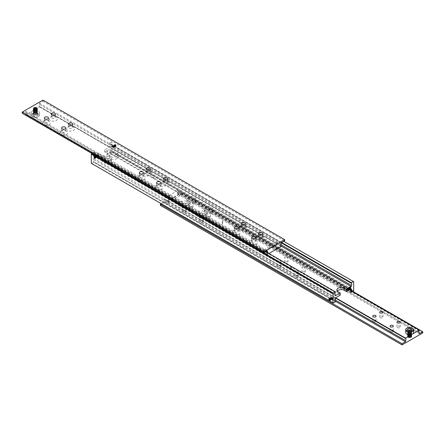 <?xml version="1.0" encoding="UTF-8"?>
<svg xmlns="http://www.w3.org/2000/svg" width="445" height="445" viewBox="0 0 445 445"><rect width="100%" height="100%" fill="white"/><g stroke="black" fill="none" stroke-linecap="round" stroke-linejoin="round"><path stroke-width="0.33" stroke-dasharray="2.23 1.67" d="M348.279 289.639A1.007 0.584 -120 0 0 348.78 289.689A1.007 0.584 -120 0 0 348.886 289.6L348.062 289.767L347.667 288.894A1.007 0.584 -120 0 0 348.279 289.639M348.886 288.738L348.886 288.744A1.007 0.584 -120 0 0 348.279 287.993A1.007 0.584 -120 0 0 347.773 287.943A1.007 0.584 -120 0 0 347.667 288.037L347.729 287.976A1.007 0.584 60 0 1 348.196 288.043A1.007 0.584 60 0 1 348.657 288.51L348.886 289.6A1.007 0.584 60 0 0 348.991 289.228A1.007 0.584 60 0 0 348.886 288.738M332.142 298.923L332.109 298.428A1.007 0.584 -120 0 1 332.209 298.918A1.007 0.584 -120 0 1 332.109 299.285L332.142 298.923A1.007 0.584 -120 0 0 331.43 297.722L331.953 299.374L331.492 299.324A1.007 0.584 60 0 1 330.891 298.584L332.109 299.285A1.007 0.584 60 0 1 332.003 299.379A1.007 0.584 60 0 1 331.497 299.329L330.974 297.677L331.436 297.727A1.007 0.584 -120 0 0 330.924 297.672A1.007 0.584 -120 0 0 330.718 298.1L330.891 298.584A1.007 0.584 -120 0 1 330.785 298.094A1.007 0.584 -120 0 1 330.891 297.727L330.891 297.727A1.007 0.584 60 0 1 330.991 297.633A1.007 0.584 60 0 1 331.497 297.683A1.007 0.584 60 0 1 332.109 298.428L332.048 298.1A1.007 0.584 -120 0 0 331.581 297.633A1.007 0.584 -120 0 0 331.119 297.566L330.718 298.1M112.846 145.637A1.085 0.629 -120 0 0 112.702 146.071A1.085 0.629 -120 0 0 112.846 146.661L112.891 146.572A1.007 0.584 -120 0 0 113.503 147.317A1.007 0.584 -120 0 0 114.009 147.367A1.007 0.584 -120 0 0 114.109 147.273L114.098 147.384A1.085 0.629 -120 0 0 114.237 146.956A1.085 0.629 -120 0 0 114.098 146.361L114.109 146.416A1.007 0.584 -120 0 0 113.503 145.671A1.007 0.584 -120 0 0 112.997 145.621A1.007 0.584 -120 0 0 112.891 145.715L114.098 146.361M97.377 156.011A1.085 0.629 60 0 1 97.522 156.607A1.085 0.629 60 0 1 97.377 157.035L97.333 156.963A1.007 0.584 60 0 1 97.227 157.057A1.007 0.584 60 0 1 96.721 157.007A1.007 0.584 60 0 1 96.114 156.256L96.126 156.317A1.085 0.629 60 0 1 95.987 155.722A1.085 0.629 60 0 1 96.126 155.288L96.114 155.4A1.007 0.584 60 0 1 96.22 155.311A1.007 0.584 60 0 1 96.721 155.361A1.007 0.584 60 0 1 97.333 156.106L96.938 155.233L96.126 155.288M95.942 155.845L96.114 156.256A1.007 0.584 -120 0 1 96.009 155.772A1.007 0.584 -120 0 1 96.114 155.4L95.942 155.845A1.007 0.584 -120 0 0 96.654 157.046A1.007 0.584 -120 0 0 97.16 157.096A1.007 0.584 -120 0 0 97.366 156.668L97.333 156.106A1.007 0.584 -120 0 1 97.438 156.595A1.007 0.584 -120 0 1 97.333 156.963L97.366 156.668M335.402 292.426L93.717 152.891A1.463 0.846 120 0 0 93.2 154.226A1.463 0.846 120 0 0 93.506 154.899A1.463 0.846 120 0 0 93.717 154.966L335.018 294.279M114.282 146.9L114.109 147.273A1.007 0.584 60 0 0 114.215 146.906A1.007 0.584 60 0 0 114.109 146.416L114.282 146.9A1.007 0.584 60 0 1 114.076 147.328A1.007 0.584 60 0 1 113.57 147.278A1.007 0.584 60 0 1 112.858 146.077L112.891 145.715A1.007 0.584 60 0 0 112.791 146.082A1.007 0.584 60 0 0 112.891 146.572L112.858 146.077M280.817 244.644L109.598 145.793A1.463 0.846 120 0 0 110.121 144.464A1.463 0.846 120 0 0 109.815 143.791A1.463 0.846 120 0 0 109.598 143.724L281.229 242.814M222.328 221.521L222.745 221.421L222.328 221.521M222.672 223.479L222.255 223.579L222.672 223.479M347.634 288.332L347.667 288.037A1.007 0.584 60 0 0 347.562 288.405A1.007 0.584 60 0 0 347.667 288.894L347.634 288.332A1.007 0.584 60 0 1 347.84 287.904A1.007 0.584 60 0 1 348.346 287.954A1.007 0.584 60 0 1 349.058 289.155M351.756 291.147A1.463 0.846 -60 0 1 351.283 292.109L109.598 152.574A1.463 0.846 120 0 0 110.121 151.239A1.463 0.846 120 0 0 109.815 150.566A1.463 0.846 120 0 0 109.598 150.499L350.176 289.395M335.402 299.207L93.717 159.672A1.463 0.846 120 0 0 93.2 161.007A1.463 0.846 120 0 0 93.506 161.674A1.463 0.846 120 0 0 93.717 161.741L335.018 301.059M337.288 291.069A4.394 2.536 0 0 0 336.876 292.148A4.394 2.536 0 0 0 338.161 293.939L340.236 295.135M104.764 152.018L104.764 149.865L106.839 151.061A4.394 2.536 180 0 1 108.124 152.852A4.394 2.536 180 0 1 106.839 154.649A4.394 2.536 180 0 1 100.626 154.649L98.551 153.453L98.551 155.605L100.626 156.801A4.394 2.536 0 0 0 106.839 156.801A4.394 2.536 0 0 0 108.124 155.005A4.394 2.536 0 0 0 106.839 153.214L104.764 152.018L109.598 149.225L109.598 150.499M349.058 289.222A1.007 0.584 60 0 1 348.852 289.651A1.007 0.584 60 0 1 348.346 289.6A1.007 0.584 60 0 1 347.634 288.399M348.657 289.762A1.007 0.584 60 0 1 348.196 289.689L348.174 289.678A0.979 0.567 -120 0 0 348.663 289.728A0.979 0.567 -120 0 0 348.813 288.944A0.979 0.567 -120 0 0 348.174 288.076A0.979 0.567 -120 0 0 347.684 288.026A0.979 0.567 -120 0 0 347.478 288.477A0.979 0.567 -120 0 0 348.174 289.678L348.196 289.689A1.007 0.584 60 0 1 347.729 289.228M347.729 287.976L348.657 288.51M350.059 286.969A1.007 0.584 -120 0 0 349.803 286.875A1.007 0.584 -120 0 0 349.553 286.919A1.007 0.584 -120 0 0 349.397 287.726A1.007 0.584 -120 0 0 350.059 288.616A1.007 0.584 -120 0 0 350.56 288.666A1.007 0.584 -120 0 0 350.721 288.471A1.007 0.584 -120 0 0 350.059 286.969M350.248 286.858A1.007 0.584 -120 0 0 349.742 286.808A1.007 0.584 -120 0 0 349.586 287.615A1.007 0.584 -120 0 0 350.248 288.505A1.007 0.584 -120 0 0 350.749 288.555A1.007 0.584 -120 0 0 350.905 287.748A1.007 0.584 -120 0 0 350.248 286.858M349.987 288.616L349.125 288.121L349.125 287.542L349.553 287.503L349.987 288.616L350.677 288.215L349.553 288.655M347.829 289.879A0.979 0.567 60 0 1 347.189 289.016A0.979 0.567 60 0 1 347.339 288.226A0.979 0.567 60 0 1 347.829 288.277A0.979 0.567 60 0 1 348.468 289.139A0.979 0.567 60 0 1 348.318 289.929A0.979 0.567 60 0 1 347.829 289.879M350.248 286.986A0.857 0.495 -120 0 0 350.031 286.908A0.857 0.495 -120 0 0 349.653 287.464A0.857 0.495 -120 0 0 350.248 288.382A0.857 0.495 -120 0 0 350.81 288.254A0.857 0.495 -120 0 0 350.248 286.986M347.623 287.965A1.085 0.629 -120 0 0 347.478 288.393A1.085 0.629 -120 0 0 347.623 288.989M348.874 289.712A1.085 0.629 -120 0 0 349.014 289.278A1.085 0.629 -120 0 0 348.874 288.683M330.718 298.167A1.007 0.584 -120 0 0 331.43 299.368A1.007 0.584 -120 0 0 331.931 299.418A1.007 0.584 -120 0 0 332.142 298.99M331.119 298.818A1.007 0.584 -120 0 0 331.581 299.279A1.007 0.584 -120 0 0 332.048 299.351M332.048 298.1L331.714 297.56L331.119 297.566M329.851 300.42A1.007 0.584 60 0 1 329.717 300.358A1.007 0.584 60 0 1 329.016 298.979M329.128 298.728A1.007 0.584 60 0 1 329.217 298.662A1.007 0.584 60 0 1 329.717 298.712A1.007 0.584 60 0 1 330.379 299.596A1.007 0.584 60 0 1 330.223 300.408A1.007 0.584 60 0 1 330.118 300.447M329.79 299.279L330.652 299.78L330.223 298.667L329.79 298.706L329.728 299.313M331.603 297.644L331.603 297.644A0.979 0.567 60 0 1 332.298 298.845A0.979 0.567 60 0 1 332.092 299.296A0.979 0.567 60 0 1 331.603 299.246A0.979 0.567 60 0 1 330.963 298.384A0.979 0.567 60 0 1 331.113 297.594A0.979 0.567 60 0 1 331.603 297.644L331.603 297.644M331.948 299.046A0.979 0.567 -120 0 0 332.437 299.096A0.979 0.567 -120 0 0 332.587 298.311A0.979 0.567 -120 0 0 331.948 297.444A0.979 0.567 -120 0 0 331.458 297.399A0.979 0.567 -120 0 0 331.308 298.183A0.979 0.567 -120 0 0 331.948 299.046M332.154 298.339A1.085 0.629 60 0 1 332.298 298.929A1.085 0.629 60 0 1 332.154 299.363M330.902 298.639A1.085 0.629 60 0 1 330.763 298.044A1.085 0.629 60 0 1 330.902 297.616M112.858 146.01A1.007 0.584 60 0 1 113.069 145.582A1.007 0.584 60 0 1 113.57 145.632A1.007 0.584 60 0 1 114.282 146.833M112.952 145.648A1.007 0.584 60 0 1 113.419 145.721A1.007 0.584 60 0 1 113.881 146.183M114.098 147.384L113.286 147.44L112.846 146.661M113.881 147.434A1.007 0.584 60 0 1 113.419 147.367L113.397 147.356A0.979 0.567 -120 0 0 113.887 147.406A0.979 0.567 -120 0 0 114.037 146.616A0.979 0.567 -120 0 0 113.397 145.754A0.979 0.567 -120 0 0 112.908 145.704A0.979 0.567 -120 0 0 112.702 146.155A0.979 0.567 -120 0 0 113.397 147.356L113.419 147.367A1.007 0.584 60 0 1 112.952 146.9M115.472 144.536A1.007 0.584 -120 0 0 114.966 144.486A1.007 0.584 -120 0 0 114.81 145.292A1.007 0.584 -120 0 0 115.472 146.183A1.007 0.584 -120 0 0 115.973 146.233A1.007 0.584 -120 0 0 116.128 145.426A1.007 0.584 -120 0 0 115.472 144.536M115.283 144.642A1.007 0.584 -120 0 0 115.027 144.553A1.007 0.584 -120 0 0 114.777 144.592A1.007 0.584 -120 0 0 114.621 145.404A1.007 0.584 -120 0 0 115.283 146.288A1.007 0.584 -120 0 0 115.783 146.338A1.007 0.584 -120 0 0 115.945 146.144A1.007 0.584 -120 0 0 115.283 144.642M115.211 146.294L114.348 145.793L114.348 145.22L114.777 145.181L115.211 146.294L115.9 145.893L114.777 146.333M113.052 147.556A0.979 0.567 60 0 1 112.413 146.689A0.979 0.567 60 0 1 112.563 145.904A0.979 0.567 60 0 1 113.052 145.954A0.979 0.567 60 0 1 113.692 146.817A0.979 0.567 60 0 1 113.542 147.601A0.979 0.567 60 0 1 113.052 147.556M115.472 144.658A0.857 0.495 -120 0 0 115.255 144.581A0.857 0.495 -120 0 0 114.877 145.142A0.857 0.495 -120 0 0 115.472 146.055A0.857 0.495 -120 0 0 116.034 145.932A0.857 0.495 -120 0 0 115.472 144.658M97.366 156.601A1.007 0.584 -120 0 0 96.654 155.4A1.007 0.584 -120 0 0 96.148 155.349A1.007 0.584 -120 0 0 95.942 155.778M97.271 155.772A1.007 0.584 -120 0 0 96.804 155.311A1.007 0.584 -120 0 0 96.343 155.238M96.126 156.317L96.343 156.49A1.007 0.584 -120 0 0 96.804 156.957A1.007 0.584 -120 0 0 97.271 157.024L97.377 157.035M96.343 156.49L97.271 157.024M95.074 158.092A1.007 0.584 60 0 1 94.941 158.031A1.007 0.584 60 0 1 94.24 156.651M94.351 156.406A1.007 0.584 60 0 1 94.44 156.334A1.007 0.584 60 0 1 94.941 156.384A1.007 0.584 60 0 1 95.603 157.274A1.007 0.584 60 0 1 95.447 158.081A1.007 0.584 60 0 1 95.341 158.12M95.013 156.957L95.875 157.458L95.447 156.345L95.013 156.384L94.952 156.99M96.826 155.322L96.826 155.322A0.979 0.567 60 0 1 97.522 156.523A0.979 0.567 60 0 1 97.316 156.974A0.979 0.567 60 0 1 96.826 156.924A0.979 0.567 60 0 1 96.187 156.056A0.979 0.567 60 0 1 96.337 155.272A0.979 0.567 60 0 1 96.826 155.322L96.826 155.322M97.171 156.723A0.979 0.567 -120 0 0 97.661 156.773A0.979 0.567 -120 0 0 97.811 155.984A0.979 0.567 -120 0 0 97.171 155.121A0.979 0.567 -120 0 0 96.682 155.071A0.979 0.567 -120 0 0 96.532 155.861A0.979 0.567 -120 0 0 97.171 156.723M204.889 213.811A4.394 2.536 0 0 0 200.105 213.261A4.394 2.536 0 0 0 197.391 215.603A4.394 2.536 0 0 0 198.676 217.399A4.394 2.536 0 0 0 203.465 217.944A4.394 2.536 0 0 0 206.18 215.603A4.394 2.536 0 0 0 204.889 213.811M198.676 215.246A4.394 2.536 180 0 1 197.391 213.45A4.394 2.536 180 0 1 200.105 211.108A4.394 2.536 180 0 1 204.889 211.659A4.394 2.536 180 0 1 206.18 213.45A4.394 2.536 180 0 1 203.465 215.792A4.394 2.536 180 0 1 198.676 215.246M187.629 203.843A4.394 2.536 0 0 0 182.839 203.293A4.394 2.536 0 0 0 180.125 205.635A4.394 2.536 0 0 0 181.415 207.431A4.394 2.536 0 0 0 186.205 207.982A4.394 2.536 0 0 0 188.914 205.635A4.394 2.536 0 0 0 187.629 203.843M181.415 205.279A4.394 2.536 180 0 1 180.125 203.482A4.394 2.536 180 0 1 182.839 201.14A4.394 2.536 180 0 1 187.629 201.691A4.394 2.536 180 0 1 188.914 203.482A4.394 2.536 180 0 1 186.205 205.829A4.394 2.536 180 0 1 181.415 205.279M211.798 209.823A4.394 2.536 0 0 0 207.008 209.272A4.394 2.536 0 0 0 204.294 211.614A4.394 2.536 0 0 0 205.584 213.411A4.394 2.536 0 0 0 210.374 213.962A4.394 2.536 0 0 0 213.083 211.614A4.394 2.536 0 0 0 211.798 209.823M205.584 211.258A4.394 2.536 180 0 1 204.294 209.462A4.394 2.536 180 0 1 207.008 207.12A4.394 2.536 180 0 1 211.798 207.67A4.394 2.536 180 0 1 213.083 209.462A4.394 2.536 180 0 1 210.374 211.809A4.394 2.536 180 0 1 205.584 211.258M194.532 199.855A4.394 2.536 0 0 0 189.742 199.304A4.394 2.536 0 0 0 187.034 201.652A4.394 2.536 0 0 0 188.318 203.443A4.394 2.536 0 0 0 193.108 203.994A4.394 2.536 0 0 0 195.822 201.652A4.394 2.536 0 0 0 194.532 199.855M188.318 201.29A4.394 2.536 180 0 1 187.034 199.499A4.394 2.536 180 0 1 189.742 197.152A4.394 2.536 180 0 1 194.532 197.702A4.394 2.536 180 0 1 195.822 199.499A4.394 2.536 180 0 1 193.108 201.841A4.394 2.536 180 0 1 188.318 201.29M109.948 158.993A4.394 2.536 0 0 0 105.159 158.442A4.394 2.536 0 0 0 102.445 160.784A4.394 2.536 0 0 0 103.73 162.581A4.394 2.536 0 0 0 108.519 163.131A4.394 2.536 0 0 0 111.233 160.784A4.394 2.536 0 0 0 109.948 158.993M103.73 160.428A4.394 2.536 180 0 1 102.445 158.631A4.394 2.536 180 0 1 105.159 156.29A4.394 2.536 180 0 1 109.948 156.84A4.394 2.536 180 0 1 111.233 158.631A4.394 2.536 180 0 1 108.519 160.979A4.394 2.536 180 0 1 103.73 160.428M116.851 155.005A4.394 2.536 0 0 0 112.062 154.454A4.394 2.536 0 0 0 109.348 156.801A4.394 2.536 0 0 0 110.638 158.592A4.394 2.536 0 0 0 115.427 159.143A4.394 2.536 0 0 0 118.136 156.801A4.394 2.536 0 0 0 116.851 155.005M110.638 156.44A4.394 2.536 180 0 1 109.348 154.649A4.394 2.536 180 0 1 112.062 152.301A4.394 2.536 180 0 1 116.851 152.852A4.394 2.536 180 0 1 118.136 154.649A4.394 2.536 180 0 1 115.427 156.99A4.394 2.536 180 0 1 110.638 156.44M95.186 157.853L95.875 157.458M95.186 157.28L95.875 156.879M94.323 156.785L95.013 156.384M94.752 156.746L95.447 156.345M115.472 145.932L115.038 145.398L114.348 145.793M115.038 145.398L115.038 144.82L114.348 145.22L114.855 146.844L114.393 146.794A1.007 0.584 60 0 1 113.742 145.91A1.007 0.584 60 0 1 113.898 145.103A1.007 0.584 60 0 1 114.398 145.153A1.007 0.584 60 0 1 115.06 146.043A1.007 0.584 60 0 1 114.905 146.85A1.007 0.584 60 0 1 114.398 146.8L113.876 145.148L114.337 145.198M115.038 144.82L115.9 145.32L115.211 145.721M115.9 145.32L115.9 145.893M115.472 144.781L114.777 145.181M329.962 300.18L330.652 299.78L330.146 298.156L330.607 298.206A1.007 0.584 -120 0 0 330.095 298.15A1.007 0.584 -120 0 0 329.94 298.957A1.007 0.584 -120 0 0 330.602 299.847A1.007 0.584 -120 0 0 331.102 299.897A1.007 0.584 -120 0 0 331.258 299.09A1.007 0.584 -120 0 0 330.602 298.2L331.125 299.852L330.663 299.802M329.962 299.602L330.652 299.207M329.1 299.107L329.79 298.706M329.528 299.068L330.223 298.667M350.248 288.254L349.815 287.72L349.125 288.121M349.815 287.72L349.815 287.147L349.125 287.542M349.815 287.147L350.677 287.642L349.987 288.043M350.677 287.642L350.677 288.215M350.248 287.108L349.553 287.503M91.303 163.298L333.327 303.028M91.648 163.499L93.717 162.303L335.402 301.832M93.717 152.891L93.717 152.335L91.82 153.43M98.551 153.453L93.717 156.239L93.717 154.966M93.717 159.672L93.717 158.392L98.551 155.605M93.717 162.303L93.717 161.741M93.717 152.335L265.832 251.703M353.697 281.702L283.782 241.335M111.673 141.972L109.598 143.168L281.713 242.531M109.598 152.574L109.598 153.13L112.018 151.339L112.018 142.166M109.598 145.793L109.598 147.072L104.764 149.865M109.598 143.168L109.598 143.724M353.352 291.469L111.673 151.934M112.018 151.339L353.697 290.869M352.835 291.77L351.283 292.665L351.283 292.109M109.598 153.13L351.283 292.665M93.717 156.239L335.402 295.775M109.598 147.072L281.195 246.141M351.283 288.761L109.598 149.225M93.717 158.392L335.402 297.928M95.063 157.964A1.007 0.584 60 0 1 94.407 157.074A1.007 0.584 60 0 1 94.562 156.267A1.007 0.584 60 0 1 95.063 156.317A1.007 0.584 60 0 1 95.725 157.202A1.007 0.584 60 0 1 95.569 158.014A1.007 0.584 60 0 1 95.063 157.964M94.996 158.003A1.007 0.584 -120 0 0 95.503 158.053A1.007 0.584 -120 0 0 95.653 157.241A1.007 0.584 -120 0 0 94.996 156.356A1.007 0.584 -120 0 0 94.49 156.306A1.007 0.584 -120 0 0 94.34 157.113A1.007 0.584 -120 0 0 94.996 158.003M95.341 157.803A1.007 0.584 60 0 1 94.685 156.913A1.007 0.584 60 0 1 94.835 156.106A1.007 0.584 60 0 1 95.341 156.156A1.007 0.584 60 0 1 95.998 157.046A1.007 0.584 60 0 1 95.847 157.853A1.007 0.584 60 0 1 95.341 157.803L94.818 156.151L95.28 156.201A1.007 0.584 -120 0 0 94.768 156.145A1.007 0.584 -120 0 0 94.613 156.952A1.007 0.584 -120 0 0 95.275 157.841A1.007 0.584 -120 0 0 95.775 157.892A1.007 0.584 -120 0 0 95.931 157.085A1.007 0.584 -120 0 0 95.275 156.195L95.797 157.847L95.336 157.797M95.619 157.641A1.007 0.584 60 0 1 94.957 156.757A1.007 0.584 60 0 1 95.113 155.945A1.007 0.584 60 0 1 95.619 155.995A1.007 0.584 60 0 1 96.276 156.885A1.007 0.584 60 0 1 96.12 157.691A1.007 0.584 60 0 1 95.619 157.641L95.091 155.989L95.553 156.039L96.076 157.691L95.614 157.636M95.547 157.68A1.007 0.584 -120 0 0 96.053 157.73A1.007 0.584 -120 0 0 96.209 156.924A1.007 0.584 -120 0 0 95.547 156.034A1.007 0.584 -120 0 0 95.046 155.984A1.007 0.584 -120 0 0 94.891 156.796A1.007 0.584 -120 0 0 95.547 157.68M95.892 157.486A1.007 0.584 60 0 1 95.236 156.595A1.007 0.584 60 0 1 95.391 155.789A1.007 0.584 60 0 1 95.892 155.839A1.007 0.584 60 0 1 96.554 156.723A1.007 0.584 60 0 1 96.398 157.536A1.007 0.584 60 0 1 95.892 157.486L95.369 155.828L95.831 155.883L96.348 157.53L95.886 157.48M95.825 155.878A1.007 0.584 -120 0 0 95.319 155.828A1.007 0.584 -120 0 0 95.169 156.634A1.007 0.584 -120 0 0 95.825 157.524A1.007 0.584 -120 0 0 96.331 157.575A1.007 0.584 -120 0 0 96.482 156.762A1.007 0.584 -120 0 0 95.825 155.878M96.17 157.324A1.007 0.584 60 0 1 95.508 156.434A1.007 0.584 60 0 1 95.664 155.628A1.007 0.584 60 0 1 96.17 155.678A1.007 0.584 60 0 1 96.826 156.568A1.007 0.584 60 0 1 96.676 157.374A1.007 0.584 60 0 1 96.17 157.324M96.103 157.363A1.007 0.584 -120 0 0 96.604 157.413A1.007 0.584 -120 0 0 96.76 156.607A1.007 0.584 -120 0 0 96.103 155.717A1.007 0.584 -120 0 0 95.597 155.667A1.007 0.584 -120 0 0 95.441 156.473A1.007 0.584 -120 0 0 96.103 157.363M96.448 157.163A1.007 0.584 60 0 1 95.786 156.278A1.007 0.584 60 0 1 95.942 155.466A1.007 0.584 60 0 1 96.448 155.516A1.007 0.584 60 0 1 97.105 156.406A1.007 0.584 60 0 1 96.949 157.213A1.007 0.584 60 0 1 96.448 157.163M96.376 155.555A1.007 0.584 -120 0 0 95.875 155.505A1.007 0.584 -120 0 0 95.72 156.317A1.007 0.584 -120 0 0 96.376 157.202A1.007 0.584 -120 0 0 96.882 157.252A1.007 0.584 -120 0 0 97.038 156.445A1.007 0.584 -120 0 0 96.376 155.555L96.904 157.213L96.437 157.157L95.92 155.511L96.381 155.561M115.16 146.361A1.007 0.584 -120 0 0 115.661 146.411A1.007 0.584 -120 0 0 115.817 145.604A1.007 0.584 -120 0 0 115.16 144.714A1.007 0.584 -120 0 0 114.654 144.664A1.007 0.584 -120 0 0 114.499 145.47A1.007 0.584 -120 0 0 115.16 146.361M115.227 146.322A1.007 0.584 60 0 1 114.571 145.432A1.007 0.584 60 0 1 114.721 144.625A1.007 0.584 60 0 1 115.227 144.675A1.007 0.584 60 0 1 115.889 145.565A1.007 0.584 60 0 1 115.733 146.372A1.007 0.584 60 0 1 115.227 146.322L114.704 144.669L115.166 144.72L115.683 146.366L115.222 146.316M114.882 146.522A1.007 0.584 -120 0 0 115.389 146.572A1.007 0.584 -120 0 0 115.544 145.76A1.007 0.584 -120 0 0 114.882 144.875A1.007 0.584 -120 0 0 114.382 144.825A1.007 0.584 -120 0 0 114.226 145.632A1.007 0.584 -120 0 0 114.882 146.522M114.949 146.483A1.007 0.584 60 0 1 114.293 145.593A1.007 0.584 60 0 1 114.448 144.786A1.007 0.584 60 0 1 114.949 144.836A1.007 0.584 60 0 1 115.611 145.721A1.007 0.584 60 0 1 115.455 146.533A1.007 0.584 60 0 1 114.949 146.483L114.426 144.825L114.888 144.881L115.405 146.527L114.944 146.477M114.61 146.678A1.007 0.584 -120 0 0 115.11 146.728A1.007 0.584 -120 0 0 115.266 145.921A1.007 0.584 -120 0 0 114.61 145.031A1.007 0.584 -120 0 0 114.104 144.981A1.007 0.584 -120 0 0 113.948 145.793A1.007 0.584 -120 0 0 114.61 146.678M114.677 146.639A1.007 0.584 60 0 1 114.015 145.754A1.007 0.584 60 0 1 114.17 144.942A1.007 0.584 60 0 1 114.677 144.992A1.007 0.584 60 0 1 115.333 145.882A1.007 0.584 60 0 1 115.177 146.689A1.007 0.584 60 0 1 114.677 146.639L114.148 144.987L114.615 145.037L115.133 146.689L114.671 146.633M114.332 146.839A1.007 0.584 -120 0 0 114.832 146.889A1.007 0.584 -120 0 0 114.988 146.082A1.007 0.584 -120 0 0 114.332 145.192A1.007 0.584 -120 0 0 113.825 145.142A1.007 0.584 -120 0 0 113.67 145.949A1.007 0.584 -120 0 0 114.332 146.839M114.053 147A1.007 0.584 -120 0 0 114.56 147.05A1.007 0.584 -120 0 0 114.715 146.238A1.007 0.584 -120 0 0 114.053 145.354A1.007 0.584 -120 0 0 113.553 145.304A1.007 0.584 -120 0 0 113.397 146.11A1.007 0.584 -120 0 0 114.053 147M114.12 146.961A1.007 0.584 60 0 1 113.464 146.071A1.007 0.584 60 0 1 113.62 145.265A1.007 0.584 60 0 1 114.12 145.315A1.007 0.584 60 0 1 114.782 146.199A1.007 0.584 60 0 1 114.626 147.011A1.007 0.584 60 0 1 114.12 146.961L113.597 145.304L114.059 145.359L114.582 147.006L114.115 146.956M113.781 147.156A1.007 0.584 -120 0 0 114.282 147.206A1.007 0.584 -120 0 0 114.437 146.399A1.007 0.584 -120 0 0 113.781 145.509A1.007 0.584 -120 0 0 113.275 145.459A1.007 0.584 -120 0 0 113.119 146.272A1.007 0.584 -120 0 0 113.781 147.156M113.848 147.117A1.007 0.584 60 0 1 113.186 146.233A1.007 0.584 60 0 1 113.341 145.42A1.007 0.584 60 0 1 113.848 145.47A1.007 0.584 60 0 1 114.504 146.361A1.007 0.584 60 0 1 114.348 147.167A1.007 0.584 60 0 1 113.848 147.117M329.84 300.286A1.007 0.584 60 0 1 329.183 299.396A1.007 0.584 60 0 1 329.339 298.589A1.007 0.584 60 0 1 329.84 298.639A1.007 0.584 60 0 1 330.502 299.53A1.007 0.584 60 0 1 330.346 300.336A1.007 0.584 60 0 1 329.84 300.286L329.317 298.634L329.778 298.684A1.007 0.584 -120 0 0 329.267 298.628A1.007 0.584 -120 0 0 329.111 299.435A1.007 0.584 -120 0 0 329.773 300.325A1.007 0.584 -120 0 0 330.279 300.375A1.007 0.584 -120 0 0 330.429 299.568A1.007 0.584 -120 0 0 329.773 298.678L330.296 300.33L329.834 300.28M330.118 300.125A1.007 0.584 60 0 1 329.456 299.24A1.007 0.584 60 0 1 329.611 298.428A1.007 0.584 60 0 1 330.118 298.478A1.007 0.584 60 0 1 330.774 299.368A1.007 0.584 60 0 1 330.618 300.175A1.007 0.584 60 0 1 330.118 300.125L329.595 298.473L330.057 298.523A1.007 0.584 -120 0 0 329.545 298.467A1.007 0.584 -120 0 0 329.389 299.279A1.007 0.584 -120 0 0 330.051 300.164A1.007 0.584 -120 0 0 330.552 300.214A1.007 0.584 -120 0 0 330.707 299.407A1.007 0.584 -120 0 0 330.051 298.517L330.574 300.175L330.112 300.119M330.39 299.969A1.007 0.584 60 0 1 329.734 299.079A1.007 0.584 60 0 1 329.89 298.272A1.007 0.584 60 0 1 330.39 298.322A1.007 0.584 60 0 1 331.052 299.207A1.007 0.584 60 0 1 330.896 300.019A1.007 0.584 60 0 1 330.39 299.969L329.867 298.311L330.329 298.367A1.007 0.584 -120 0 0 329.823 298.311A1.007 0.584 -120 0 0 329.667 299.118A1.007 0.584 -120 0 0 330.324 300.008A1.007 0.584 -120 0 0 330.83 300.058A1.007 0.584 -120 0 0 330.985 299.246A1.007 0.584 -120 0 0 330.324 298.361L330.852 300.013L330.385 299.963M330.668 299.808A1.007 0.584 60 0 1 330.012 298.918A1.007 0.584 60 0 1 330.168 298.111A1.007 0.584 60 0 1 330.668 298.161A1.007 0.584 60 0 1 331.33 299.051A1.007 0.584 60 0 1 331.175 299.858A1.007 0.584 60 0 1 330.668 299.808M330.947 299.646A1.007 0.584 60 0 1 330.285 298.762A1.007 0.584 60 0 1 330.44 297.95A1.007 0.584 60 0 1 330.947 298A1.007 0.584 60 0 1 331.603 298.89A1.007 0.584 60 0 1 331.447 299.696A1.007 0.584 60 0 1 330.947 299.646L330.418 297.994L330.885 298.044A1.007 0.584 -120 0 0 330.374 297.989A1.007 0.584 -120 0 0 330.218 298.801A1.007 0.584 -120 0 0 330.88 299.685A1.007 0.584 -120 0 0 331.38 299.735A1.007 0.584 -120 0 0 331.536 298.929A1.007 0.584 -120 0 0 330.88 298.039L331.403 299.696L330.941 299.641M331.219 299.491A1.007 0.584 60 0 1 330.563 298.601A1.007 0.584 60 0 1 330.718 297.794A1.007 0.584 60 0 1 331.219 297.844A1.007 0.584 60 0 1 331.881 298.728A1.007 0.584 60 0 1 331.725 299.541A1.007 0.584 60 0 1 331.219 299.491L330.696 297.833L331.158 297.889L331.675 299.535L331.214 299.485M331.152 297.883A1.007 0.584 -120 0 0 330.652 297.833A1.007 0.584 -120 0 0 330.496 298.639A1.007 0.584 -120 0 0 331.152 299.53A1.007 0.584 -120 0 0 331.659 299.58A1.007 0.584 -120 0 0 331.814 298.767A1.007 0.584 -120 0 0 331.152 297.883M349.937 288.683A1.007 0.584 -120 0 0 350.438 288.733A1.007 0.584 -120 0 0 350.593 287.926A1.007 0.584 -120 0 0 349.937 287.036A1.007 0.584 -120 0 0 349.431 286.986A1.007 0.584 -120 0 0 349.275 287.798A1.007 0.584 -120 0 0 349.937 288.683M350.004 288.644A1.007 0.584 60 0 1 349.347 287.759A1.007 0.584 60 0 1 349.497 286.947A1.007 0.584 60 0 1 350.004 286.997A1.007 0.584 60 0 1 350.66 287.887A1.007 0.584 60 0 1 350.51 288.694A1.007 0.584 60 0 1 350.004 288.644L349.481 286.992L349.942 287.042L350.46 288.694L349.998 288.638M349.659 288.844A1.007 0.584 -120 0 0 350.165 288.894A1.007 0.584 -120 0 0 350.315 288.087A1.007 0.584 -120 0 0 349.659 287.197A1.007 0.584 -120 0 0 349.153 287.147A1.007 0.584 -120 0 0 349.002 287.954A1.007 0.584 -120 0 0 349.659 288.844M349.726 288.805A1.007 0.584 60 0 1 349.069 287.915A1.007 0.584 60 0 1 349.225 287.108A1.007 0.584 60 0 1 349.726 287.159A1.007 0.584 60 0 1 350.387 288.049A1.007 0.584 60 0 1 350.232 288.855A1.007 0.584 60 0 1 349.726 288.805L349.203 287.153L349.664 287.203L350.182 288.849L349.72 288.799M349.381 289.005A1.007 0.584 -120 0 0 349.887 289.055A1.007 0.584 -120 0 0 350.043 288.243A1.007 0.584 -120 0 0 349.381 287.359A1.007 0.584 -120 0 0 348.88 287.309A1.007 0.584 -120 0 0 348.724 288.115A1.007 0.584 -120 0 0 349.381 289.005M349.453 288.966A1.007 0.584 60 0 1 348.791 288.076A1.007 0.584 60 0 1 348.947 287.27A1.007 0.584 60 0 1 349.453 287.32A1.007 0.584 60 0 1 350.109 288.204A1.007 0.584 60 0 1 349.954 289.016A1.007 0.584 60 0 1 349.453 288.966M349.108 289.161A1.007 0.584 -120 0 0 349.609 289.211A1.007 0.584 -120 0 0 349.764 288.405A1.007 0.584 -120 0 0 349.108 287.514A1.007 0.584 -120 0 0 348.602 287.464A1.007 0.584 -120 0 0 348.446 288.277A1.007 0.584 -120 0 0 349.108 289.161M349.175 289.122A1.007 0.584 60 0 1 348.518 288.238A1.007 0.584 60 0 1 348.669 287.425A1.007 0.584 60 0 1 349.175 287.476A1.007 0.584 60 0 1 349.831 288.366A1.007 0.584 60 0 1 349.681 289.172A1.007 0.584 60 0 1 349.175 289.122M348.83 289.322A1.007 0.584 -120 0 0 349.336 289.372A1.007 0.584 -120 0 0 349.492 288.566A1.007 0.584 -120 0 0 348.83 287.676A1.007 0.584 -120 0 0 348.324 287.626A1.007 0.584 -120 0 0 348.174 288.432A1.007 0.584 -120 0 0 348.83 289.322M348.897 289.283A1.007 0.584 60 0 1 348.24 288.393A1.007 0.584 60 0 1 348.396 287.587A1.007 0.584 60 0 1 348.897 287.637A1.007 0.584 60 0 1 349.559 288.527A1.007 0.584 60 0 1 349.403 289.333A1.007 0.584 60 0 1 348.897 289.283M348.552 289.484A1.007 0.584 -120 0 0 349.058 289.534A1.007 0.584 -120 0 0 349.214 288.722A1.007 0.584 -120 0 0 348.552 287.837A1.007 0.584 -120 0 0 348.051 287.787A1.007 0.584 -120 0 0 347.895 288.594A1.007 0.584 -120 0 0 348.552 289.484M348.624 289.445A1.007 0.584 60 0 1 347.962 288.555A1.007 0.584 60 0 1 348.118 287.748A1.007 0.584 60 0 1 348.624 287.798A1.007 0.584 60 0 1 349.281 288.683A1.007 0.584 60 0 1 349.125 289.495A1.007 0.584 60 0 1 348.624 289.445L348.096 287.787L348.563 287.843L349.08 289.489L348.619 289.439M37.959 113.965A3.66 2.114 0 0 0 32.78 113.965A3.66 2.114 0 0 0 32.78 116.952L32.78 116.952A3.66 2.114 0 0 0 37.959 116.952A3.66 2.114 0 0 0 37.959 113.965M32.607 116.851L32.607 116.851A3.905 2.253 180 0 1 31.462 115.261A3.905 2.253 180 0 1 33.876 113.175A3.905 2.253 180 0 1 38.131 113.664A3.905 2.253 180 0 1 39.277 115.261A3.905 2.253 180 0 1 38.131 116.851A3.905 2.253 180 0 1 32.607 116.851M267.89 252.893A1.463 0.846 -60 0 1 267.384 254.034L264.447 252.337A1.463 0.846 60 0 1 263.93 252.198A1.463 0.846 60 0 1 263.412 251.742L25.704 114.499L25.704 114.86L32.607 110.872A3.905 2.253 0 0 0 31.462 112.468A3.905 2.253 0 0 0 32.607 114.065A3.905 2.253 0 0 0 36.863 114.554A3.905 2.253 0 0 0 39.277 112.468A3.905 2.253 0 0 0 38.131 110.872A3.905 2.253 0 0 0 32.607 110.872L39.51 106.889L39.51 106.527L280.817 245.84M73.436 127.17A4.027 2.325 0 0 0 67.74 127.17A4.027 2.325 0 0 0 67.74 130.457A4.027 2.325 0 0 0 73.436 130.457A4.027 2.325 0 0 0 73.436 127.17L72.051 126.369A2.075 1.196 0 0 0 69.12 126.369A2.075 1.196 0 0 0 68.513 127.22A2.075 1.196 0 0 0 69.12 128.065A2.075 1.196 0 0 0 71.378 128.327A2.075 1.196 0 0 0 72.663 127.22A2.075 1.196 0 0 0 72.051 126.369L73.436 127.17M56.17 117.202A4.027 2.325 0 0 0 50.474 117.202A4.027 2.325 0 0 0 50.474 120.489A4.027 2.325 0 0 0 56.17 120.489A4.027 2.325 0 0 0 56.17 117.202L54.791 116.406A2.075 1.196 0 0 0 51.854 116.406A2.075 1.196 0 0 0 51.247 117.252A2.075 1.196 0 0 0 51.854 118.097A2.075 1.196 0 0 0 54.118 118.359A2.075 1.196 0 0 0 55.397 117.252A2.075 1.196 0 0 0 54.791 116.406L56.17 117.202M66.528 131.158A4.027 2.325 0 0 0 60.832 131.158A4.027 2.325 0 0 0 60.832 134.446A4.027 2.325 0 0 0 66.528 134.446A4.027 2.325 0 0 0 66.528 131.158L65.148 130.357A2.075 1.196 0 0 0 62.211 130.357A2.075 1.196 0 0 0 61.605 131.203A2.075 1.196 0 0 0 62.211 132.054A2.075 1.196 0 0 0 64.475 132.31A2.075 1.196 0 0 0 65.754 131.203A2.075 1.196 0 0 0 65.148 130.357L66.528 131.158M49.267 121.19A4.027 2.325 0 0 0 43.571 121.19A4.027 2.325 0 0 0 43.571 124.478A4.027 2.325 0 0 0 49.267 124.478A4.027 2.325 0 0 0 49.267 121.19L47.888 120.389A2.075 1.196 0 0 0 44.951 120.389A2.075 1.196 0 0 0 44.344 121.24A2.075 1.196 0 0 0 44.951 122.086A2.075 1.196 0 0 0 47.215 122.347A2.075 1.196 0 0 0 48.494 121.24A2.075 1.196 0 0 0 47.888 120.389L49.267 121.19M263.412 251.742L264.447 252.337M264.519 252.315A1.463 0.846 60 0 1 263.963 252.182A1.463 0.846 60 0 1 263.412 251.675M263.412 249.656A1.463 0.846 60 0 1 263.963 249.79A1.463 0.846 60 0 1 264.519 250.29L263.412 249.667A1.463 0.846 60 0 1 263.93 249.806A1.463 0.846 60 0 1 264.447 250.268L264.519 250.29M264.185 251.653L263.757 250.307L264.185 250.062L265.142 251.102L264.814 251.62L264.185 251.653M263.757 250.307L264.185 250.062M277.485 242.38L276.857 242.414L276.534 242.931L277.485 243.977L277.914 243.727L277.485 242.38M25.704 114.499A1.463 0.846 120 0 0 26.222 113.163A1.463 0.846 120 0 0 25.916 112.496A1.463 0.846 120 0 0 25.704 112.429L263.412 249.667M264.447 250.268L266.383 251.386M281.195 243.988L39.51 104.458A1.463 0.846 120 0 0 38.993 105.788A1.463 0.846 120 0 0 39.299 106.461A1.463 0.846 120 0 0 39.51 106.527M160.094 185.176A2.075 1.196 0 0 0 157.157 185.176A2.075 1.196 0 0 0 156.551 186.021A2.075 1.196 0 0 0 157.157 186.867A2.075 1.196 0 0 0 159.421 187.128A2.075 1.196 0 0 0 160.701 186.021A2.075 1.196 0 0 0 160.094 185.176L161.474 185.971A4.027 2.325 0 0 0 155.778 185.971A4.027 2.325 0 0 0 155.778 189.259A4.027 2.325 0 0 0 161.474 189.259A4.027 2.325 0 0 0 161.474 185.971L160.094 185.176M142.834 175.208A2.075 1.196 0 0 0 139.897 175.208A2.075 1.196 0 0 0 139.291 176.053A2.075 1.196 0 0 0 139.897 176.904A2.075 1.196 0 0 0 142.161 177.16A2.075 1.196 0 0 0 143.44 176.053A2.075 1.196 0 0 0 142.834 175.208L144.213 176.003A4.027 2.325 0 0 0 138.517 176.003A4.027 2.325 0 0 0 138.517 179.296A4.027 2.325 0 0 0 144.213 179.296A4.027 2.325 0 0 0 144.213 176.003L142.834 175.208M166.997 181.187A2.075 1.196 0 0 0 164.066 181.187A2.075 1.196 0 0 0 163.46 182.033A2.075 1.196 0 0 0 164.066 182.884A2.075 1.196 0 0 0 166.324 183.14A2.075 1.196 0 0 0 167.609 182.033A2.075 1.196 0 0 0 166.997 181.187L168.382 181.983A4.027 2.325 0 0 0 162.686 181.983A4.027 2.325 0 0 0 162.686 185.276A4.027 2.325 0 0 0 168.382 185.276A4.027 2.325 0 0 0 168.382 181.983L166.997 181.187M149.737 171.219A2.075 1.196 0 0 0 146.8 171.219A2.075 1.196 0 0 0 146.194 172.07A2.075 1.196 0 0 0 146.8 172.916A2.075 1.196 0 0 0 149.064 173.177A2.075 1.196 0 0 0 150.343 172.07A2.075 1.196 0 0 0 149.737 171.219L151.116 172.02A4.027 2.325 0 0 0 145.42 172.02A4.027 2.325 0 0 0 145.42 175.308A4.027 2.325 0 0 0 151.116 175.308A4.027 2.325 0 0 0 151.116 172.02L149.737 171.219M255.041 239.994A2.075 1.196 0 0 0 252.104 239.994A2.075 1.196 0 0 0 251.497 240.84A2.075 1.196 0 0 0 252.104 241.685A2.075 1.196 0 0 0 254.368 241.946A2.075 1.196 0 0 0 255.647 240.84A2.075 1.196 0 0 0 255.041 239.994L256.42 240.79A4.027 2.325 0 0 0 250.724 240.79A4.027 2.325 0 0 0 250.724 244.077A4.027 2.325 0 0 0 256.42 244.077A4.027 2.325 0 0 0 256.42 240.79L255.041 239.994M237.78 230.026A2.075 1.196 0 0 0 234.843 230.026A2.075 1.196 0 0 0 234.237 230.872A2.075 1.196 0 0 0 234.843 231.717A2.075 1.196 0 0 0 237.107 231.979A2.075 1.196 0 0 0 238.387 230.872A2.075 1.196 0 0 0 237.78 230.026L239.16 230.821A4.027 2.325 0 0 0 233.464 230.821A4.027 2.325 0 0 0 233.464 234.109A4.027 2.325 0 0 0 239.16 234.109A4.027 2.325 0 0 0 239.16 230.821L237.78 230.026M261.944 236.006A2.075 1.196 0 0 0 259.012 236.006A2.075 1.196 0 0 0 258.406 236.851A2.075 1.196 0 0 0 259.012 237.697A2.075 1.196 0 0 0 261.271 237.958A2.075 1.196 0 0 0 262.556 236.851A2.075 1.196 0 0 0 261.944 236.006L263.329 236.801A4.027 2.325 0 0 0 257.633 236.801A4.027 2.325 0 0 0 257.633 240.089A4.027 2.325 0 0 0 263.329 240.089A4.027 2.325 0 0 0 263.329 236.801L261.944 236.006M244.683 226.038A2.075 1.196 0 0 0 241.746 226.038A2.075 1.196 0 0 0 241.14 226.883A2.075 1.196 0 0 0 241.746 227.734A2.075 1.196 0 0 0 244.01 227.99A2.075 1.196 0 0 0 245.29 226.883A2.075 1.196 0 0 0 244.683 226.038L246.063 226.833A4.027 2.325 0 0 0 240.367 226.833A4.027 2.325 0 0 0 240.367 230.126A4.027 2.325 0 0 0 246.063 230.126A4.027 2.325 0 0 0 246.063 226.833L244.683 226.038M22.25 113.264L25.704 111.272L25.704 112.429M39.51 104.458L39.51 103.301L42.965 101.304L42.965 100.108M39.51 103.301L281.195 242.831M42.965 101.304L284.644 240.84M25.704 111.272L267.384 250.808M281.195 246.419L39.51 106.889M268.936 253.494L267.384 254.395L267.384 254.034M277.485 243.977L277.914 243.727M25.704 114.86L267.384 254.395M36.963 114.588L36.963 116.379L34.788 116.718L33.191 115.795L33.776 114.537L35.95 114.198L37.547 115.122L37.547 113.325L36.963 114.588L34.788 114.921L33.191 113.998L33.776 112.741L35.95 112.407L37.547 113.325M35.95 114.198L35.95 112.407M33.776 114.537L33.776 112.741M33.191 115.795L33.191 113.998M34.788 116.718L34.788 114.921M37.547 115.122L36.963 116.379M36.818 108.569A2.047 1.179 0 0 0 34.588 108.313A2.047 1.179 0 0 0 33.325 109.403A2.047 1.179 0 0 0 33.926 110.238A2.047 1.179 0 0 0 36.151 110.493A2.047 1.179 0 0 0 37.413 109.403A2.047 1.179 0 0 0 36.818 108.569A2.047 1.179 0 0 0 33.926 108.569A2.047 1.179 0 0 0 33.926 110.238A2.047 1.179 0 0 0 36.818 110.238A2.047 1.179 0 0 0 36.818 108.569M33.926 110.388A2.047 1.179 180 0 1 33.325 109.553A2.047 1.179 180 0 1 34.588 108.463A2.047 1.179 180 0 1 36.818 108.719A2.047 1.179 180 0 1 37.413 109.553A2.047 1.179 180 0 1 36.151 110.644A2.047 1.179 180 0 1 33.926 110.388A2.047 1.179 0 0 0 36.818 110.388A2.047 1.179 0 0 0 36.818 108.719A2.047 1.179 0 0 0 33.926 108.719A2.047 1.179 0 0 0 33.926 110.388M36.779 107.668L36.818 107.69A2.047 1.179 180 0 1 37.413 108.524A2.047 1.179 180 0 1 36.151 109.615A2.047 1.179 180 0 1 33.926 109.359A2.047 1.179 180 0 1 33.325 108.524A2.047 1.179 180 0 1 33.926 107.69A2.047 1.179 180 0 1 36.818 107.69L36.779 107.668A1.991 1.151 0 0 0 33.959 107.668A1.991 1.151 0 0 0 33.959 109.292A1.991 1.151 0 0 0 36.779 109.292A1.991 1.151 0 0 0 36.779 107.668M36.818 107.646A2.047 1.179 0 0 0 34.588 107.39A2.047 1.179 0 0 0 33.325 108.48A2.047 1.179 0 0 0 33.926 109.314A2.047 1.179 0 0 0 36.151 109.57A2.047 1.179 0 0 0 37.413 108.48A2.047 1.179 0 0 0 36.818 107.646M36.818 109.164A2.047 1.179 0 0 0 34.588 108.908A2.047 1.179 0 0 0 33.325 109.998A2.047 1.179 0 0 0 33.926 110.838A2.047 1.179 0 0 0 36.151 111.094A2.047 1.179 0 0 0 37.413 109.998A2.047 1.179 0 0 0 36.818 109.164A2.047 1.179 0 0 0 33.926 109.164A2.047 1.179 0 0 0 33.926 110.838A2.047 1.179 0 0 0 36.818 110.838A2.047 1.179 0 0 0 36.818 109.164M33.926 110.989A2.047 1.179 180 0 1 33.325 110.149A2.047 1.179 180 0 1 34.588 109.058A2.047 1.179 180 0 1 36.818 109.314A2.047 1.179 180 0 1 37.413 110.149A2.047 1.179 180 0 1 36.151 111.244A2.047 1.179 180 0 1 33.926 110.989M33.926 111.434A2.047 1.179 0 0 0 36.151 111.689A2.047 1.179 0 0 0 37.413 110.599A2.047 1.179 0 0 0 36.818 109.765A2.047 1.179 0 0 0 34.588 109.509A2.047 1.179 0 0 0 33.325 110.599A2.047 1.179 0 0 0 33.926 111.434A2.047 1.179 0 0 0 36.818 111.434A2.047 1.179 0 0 0 36.818 109.765A2.047 1.179 0 0 0 33.926 109.765A2.047 1.179 0 0 0 33.926 111.434M36.818 109.915A2.047 1.179 180 0 1 37.413 110.749A2.047 1.179 180 0 1 36.151 111.84A2.047 1.179 180 0 1 33.926 111.584A2.047 1.179 180 0 1 33.325 110.749A2.047 1.179 180 0 1 34.588 109.659A2.047 1.179 180 0 1 36.818 109.915A2.047 1.179 0 0 0 33.926 109.915A2.047 1.179 0 0 0 33.926 111.584A2.047 1.179 0 0 0 36.818 111.584A2.047 1.179 0 0 0 36.818 109.915M36.818 110.36A2.047 1.179 0 0 0 34.588 110.104A2.047 1.179 0 0 0 33.325 111.194A2.047 1.179 0 0 0 33.926 112.034A2.047 1.179 0 0 0 36.151 112.29A2.047 1.179 0 0 0 37.413 111.194A2.047 1.179 0 0 0 36.818 110.36A2.047 1.179 0 0 0 33.926 110.36A2.047 1.179 0 0 0 33.926 112.034A2.047 1.179 0 0 0 36.818 112.034A2.047 1.179 0 0 0 36.818 110.36M33.926 112.185A2.047 1.179 180 0 1 33.325 111.345A2.047 1.179 180 0 1 34.588 110.254A2.047 1.179 180 0 1 36.818 110.51A2.047 1.179 180 0 1 37.413 111.345A2.047 1.179 180 0 1 36.151 112.44A2.047 1.179 180 0 1 33.926 112.185M33.926 112.629A2.047 1.179 0 0 0 36.151 112.885A2.047 1.179 0 0 0 37.413 111.795A2.047 1.179 0 0 0 36.818 110.961A2.047 1.179 0 0 0 34.588 110.705A2.047 1.179 0 0 0 33.325 111.795A2.047 1.179 0 0 0 33.926 112.629A2.047 1.179 0 0 0 36.818 112.629A2.047 1.179 0 0 0 36.818 110.961A2.047 1.179 0 0 0 36.818 109.314A2.047 1.179 0 0 0 33.926 109.314A2.047 1.179 0 0 0 33.926 110.983A2.047 1.179 0 0 0 36.818 110.983A2.047 1.179 0 0 0 33.926 110.961A2.047 1.179 0 0 0 33.926 112.629M36.818 111.111A2.047 1.179 180 0 1 37.413 111.945A2.047 1.179 180 0 1 36.151 113.036A2.047 1.179 180 0 1 33.926 112.78A2.047 1.179 180 0 1 33.325 111.945A2.047 1.179 180 0 1 34.588 110.855A2.047 1.179 180 0 1 36.818 111.111A2.047 1.179 0 0 0 33.926 111.111A2.047 1.179 0 0 0 33.926 112.78A2.047 1.179 0 0 0 36.818 112.78A2.047 1.179 0 0 0 36.818 111.111M36.818 111.556A2.047 1.179 0 0 0 34.588 111.3A2.047 1.179 0 0 0 33.325 112.39A2.047 1.179 0 0 0 33.926 113.23A2.047 1.179 0 0 0 36.151 113.486A2.047 1.179 0 0 0 37.413 112.39A2.047 1.179 0 0 0 36.818 111.556A2.047 1.179 0 0 0 33.926 111.556A2.047 1.179 0 0 0 33.926 113.23A2.047 1.179 0 0 0 36.818 113.23A2.047 1.179 0 0 0 36.818 111.556M36.818 111.634A2.047 1.179 0 0 0 34.588 111.378A2.047 1.179 0 0 0 33.325 112.468A2.047 1.179 0 0 0 33.926 113.303A2.047 1.179 0 0 0 36.151 113.558A2.047 1.179 0 0 0 37.413 112.468A2.047 1.179 0 0 0 36.818 111.634M33.959 111.656A1.991 1.151 180 0 1 36.134 111.406A1.991 1.151 180 0 1 37.363 112.468A1.991 1.151 180 0 1 36.779 113.28A1.991 1.151 180 0 1 34.61 113.531A1.991 1.151 180 0 1 33.375 112.468A1.991 1.151 180 0 1 33.959 111.656M36.818 107.968A2.047 1.179 0 0 0 34.588 107.712A2.047 1.179 0 0 0 33.325 108.802A2.047 1.179 0 0 0 33.926 109.642A2.047 1.179 0 0 0 36.151 109.898A2.047 1.179 0 0 0 37.413 108.802A2.047 1.179 0 0 0 36.818 107.968A2.047 1.179 0 0 0 33.926 107.968A2.047 1.179 0 0 0 33.926 109.642A2.047 1.179 0 0 0 36.818 109.642A2.047 1.179 0 0 0 36.818 107.968M33.926 109.793A2.047 1.179 180 0 1 33.325 108.953A2.047 1.179 180 0 1 34.588 107.862A2.047 1.179 180 0 1 36.818 108.118A2.047 1.179 180 0 1 37.413 108.953A2.047 1.179 180 0 1 36.151 110.049A2.047 1.179 180 0 1 33.926 109.793M152.93 177.149A0.734 0.423 0 0 0 152.718 177.449A0.734 0.423 0 0 0 153.169 177.839A0.734 0.423 0 0 0 153.964 177.75A0.734 0.423 0 0 0 154.181 177.449A0.734 0.423 0 0 0 153.731 177.06A0.734 0.423 0 0 0 152.93 177.149M152.93 177.349A0.734 0.423 0 0 0 152.718 177.65A0.734 0.423 0 0 0 153.169 178.039A0.734 0.423 0 0 0 153.964 177.95A0.734 0.423 0 0 0 154.181 177.65A0.734 0.423 0 0 0 153.731 177.26A0.734 0.423 0 0 0 152.93 177.349M405.723 332.532A3.905 2.253 180 0 1 408.137 330.446A3.905 2.253 180 0 1 412.393 330.935A3.905 2.253 180 0 1 413.539 332.532M412.393 328.149A3.905 2.253 0 0 0 406.958 328.099M285.223 262.828A1.624 0.94 0 0 0 286.992 263.034A1.624 0.94 0 0 0 287.998 262.166A1.624 0.94 0 0 0 287.52 261.504A1.624 0.94 0 0 0 285.751 261.304A1.624 0.94 0 0 0 284.75 262.166A1.624 0.94 0 0 0 285.223 262.828M287.52 256.721A1.624 0.94 180 0 1 287.998 257.382A1.624 0.94 180 0 1 286.992 258.25A1.624 0.94 180 0 1 285.223 258.044A1.624 0.94 180 0 1 284.75 257.382A1.624 0.94 180 0 1 285.751 256.515A1.624 0.94 180 0 1 287.52 256.721M302.489 272.796A1.624 0.94 0 0 0 304.258 273.002A1.624 0.94 0 0 0 305.259 272.134A1.624 0.94 0 0 0 304.786 271.472A1.624 0.94 0 0 0 303.017 271.266A1.624 0.94 0 0 0 302.01 272.134A1.624 0.94 0 0 0 302.489 272.796M304.786 266.689A1.624 0.94 180 0 1 305.259 267.35A1.624 0.94 180 0 1 304.258 268.218A1.624 0.94 180 0 1 302.489 268.012A1.624 0.94 180 0 1 302.01 267.35A1.624 0.94 180 0 1 303.017 266.483A1.624 0.94 180 0 1 304.786 266.689M278.32 266.816A1.624 0.94 0 0 0 280.089 267.022A1.624 0.94 0 0 0 281.09 266.155A1.624 0.94 0 0 0 280.617 265.493A1.624 0.94 0 0 0 278.848 265.287A1.624 0.94 0 0 0 277.847 266.155A1.624 0.94 0 0 0 278.32 266.816M280.617 260.709A1.624 0.94 180 0 1 281.09 261.371A1.624 0.94 180 0 1 280.089 262.238A1.624 0.94 180 0 1 278.32 262.033A1.624 0.94 180 0 1 277.847 261.371A1.624 0.94 180 0 1 278.848 260.503A1.624 0.94 180 0 1 280.617 260.709M295.58 276.784A1.624 0.94 0 0 0 297.355 276.985A1.624 0.94 0 0 0 298.356 276.123A1.624 0.94 0 0 0 297.877 275.461A1.624 0.94 0 0 0 296.109 275.255A1.624 0.94 0 0 0 295.107 276.123A1.624 0.94 0 0 0 295.58 276.784M297.877 270.671A1.624 0.94 180 0 1 298.356 271.339A1.624 0.94 180 0 1 297.355 272.201A1.624 0.94 180 0 1 295.58 272.001A1.624 0.94 180 0 1 295.107 271.339A1.624 0.94 180 0 1 296.109 270.471A1.624 0.94 180 0 1 297.877 270.671M167.259 200.773A1.463 0.846 60 0 1 167.776 201.235L166.742 200.634A1.463 0.846 60 0 1 167.259 200.773M166.742 200.617A1.463 0.846 60 0 1 167.292 200.751A1.463 0.846 60 0 1 167.843 201.257M167.843 203.282A1.463 0.846 60 0 1 167.292 203.143A1.463 0.846 60 0 1 166.742 202.642L167.776 203.304A1.463 0.846 60 0 1 167.259 203.165A1.463 0.846 60 0 1 166.742 202.703L166.742 202.642M167.515 201.023L168.466 202.069L168.143 202.586L167.515 202.62L167.086 201.273L167.515 201.023L167.086 201.273M180.815 194.938L181.243 194.693L180.815 193.347L180.186 193.38L179.858 193.898L180.815 194.938L181.243 194.693M380.169 317.647A1.624 0.94 0 0 0 381.938 317.852A1.624 0.94 0 0 0 382.945 316.985A1.624 0.94 0 0 0 382.466 316.323A1.624 0.94 0 0 0 380.697 316.117A1.624 0.94 0 0 0 379.696 316.985A1.624 0.94 0 0 0 380.169 317.647M397.435 327.615A1.624 0.94 0 0 0 399.204 327.815A1.624 0.94 0 0 0 400.205 326.953A1.624 0.94 0 0 0 399.732 326.291A1.624 0.94 0 0 0 397.958 326.085A1.624 0.94 0 0 0 396.957 326.953A1.624 0.94 0 0 0 397.435 327.615M373.266 321.635A1.624 0.94 0 0 0 375.035 321.835A1.624 0.94 0 0 0 376.036 320.973A1.624 0.94 0 0 0 375.563 320.305A1.624 0.94 0 0 0 373.794 320.105A1.624 0.94 0 0 0 372.788 320.973A1.624 0.94 0 0 0 373.266 321.635M390.526 331.603A1.624 0.94 0 0 0 392.295 331.803A1.624 0.94 0 0 0 393.302 330.935A1.624 0.94 0 0 0 392.824 330.273A1.624 0.94 0 0 0 391.055 330.073A1.624 0.94 0 0 0 390.054 330.935A1.624 0.94 0 0 0 390.526 331.603M207.542 217.978A1.624 0.94 0 0 0 209.311 218.184A1.624 0.94 0 0 0 210.313 217.316A1.624 0.94 0 0 0 209.84 216.654A1.624 0.94 0 0 0 208.071 216.454A1.624 0.94 0 0 0 207.064 217.316A1.624 0.94 0 0 0 207.542 217.978M209.84 211.87A1.624 0.94 180 0 1 210.313 212.532A1.624 0.94 180 0 1 209.311 213.4A1.624 0.94 180 0 1 207.542 213.194A1.624 0.94 180 0 1 207.064 212.532A1.624 0.94 180 0 1 208.071 211.67A1.624 0.94 180 0 1 209.84 211.87M190.276 208.015A1.624 0.94 0 0 0 192.045 208.215A1.624 0.94 0 0 0 193.052 207.353A1.624 0.94 0 0 0 192.574 206.686A1.624 0.94 0 0 0 190.805 206.486A1.624 0.94 0 0 0 189.804 207.353A1.624 0.94 0 0 0 190.276 208.015M192.574 201.902A1.624 0.94 180 0 1 193.052 202.564A1.624 0.94 180 0 1 192.045 203.432A1.624 0.94 180 0 1 190.276 203.232A1.624 0.94 180 0 1 189.804 202.564A1.624 0.94 180 0 1 190.805 201.702A1.624 0.94 180 0 1 192.574 201.902M200.634 221.966A1.624 0.94 0 0 0 202.408 222.172A1.624 0.94 0 0 0 203.41 221.304A1.624 0.94 0 0 0 202.931 220.642A1.624 0.94 0 0 0 201.162 220.436A1.624 0.94 0 0 0 200.161 221.304A1.624 0.94 0 0 0 200.634 221.966M202.931 215.858A1.624 0.94 180 0 1 203.41 216.52A1.624 0.94 180 0 1 202.408 217.388A1.624 0.94 180 0 1 200.634 217.182A1.624 0.94 180 0 1 200.161 216.52A1.624 0.94 180 0 1 201.162 215.653A1.624 0.94 180 0 1 202.931 215.858M183.373 211.998A1.624 0.94 0 0 0 185.142 212.204A1.624 0.94 0 0 0 186.143 211.336A1.624 0.94 0 0 0 185.671 210.674A1.624 0.94 0 0 0 183.902 210.474A1.624 0.94 0 0 0 182.901 211.336A1.624 0.94 0 0 0 183.373 211.998M185.671 205.89A1.624 0.94 180 0 1 186.143 206.552A1.624 0.94 180 0 1 185.142 207.42A1.624 0.94 180 0 1 183.373 207.214A1.624 0.94 180 0 1 182.901 206.552A1.624 0.94 180 0 1 183.902 205.69A1.624 0.94 180 0 1 185.671 205.89M335.018 299.863L167.776 203.304M166.742 202.703L163.805 201.012A1.463 0.846 120 0 0 164.322 199.677A1.463 0.846 120 0 0 164.021 199.004A1.463 0.846 120 0 0 163.805 198.937L166.742 200.634M419.296 330.502L177.616 190.966A1.463 0.846 120 0 0 177.099 192.301A1.463 0.846 120 0 0 177.399 192.974A1.463 0.846 120 0 0 177.616 193.035L418.917 332.354M353.18 291.57L181.071 192.201L177.616 194.192L177.616 193.035M419.296 333.728L177.616 194.192M422.75 332.932L181.071 193.397L181.071 192.201M160.356 205.356L181.071 193.397M334.985 300.998L163.805 202.169L161.218 203.665M177.616 190.966L177.616 190.605L349.453 289.817M177.616 190.605L163.805 198.581L163.805 198.937M163.805 201.012L163.805 202.169M167.776 201.235L335.402 298.011M335.641 297.788L163.805 198.581M411.809 329.205L411.809 331.002L410.952 330.507M411.224 330.463L411.224 332.259L411.809 331.002M409.05 330.802L409.05 332.593L411.224 332.259M407.453 329.878L407.453 331.675L409.05 332.593M408.31 330.374L407.453 331.675M411.074 334.762A2.047 1.179 180 0 1 411.675 335.597A2.047 1.179 180 0 1 410.412 336.687A2.047 1.179 180 0 1 408.182 336.431A2.047 1.179 180 0 1 407.587 335.597A2.047 1.179 180 0 1 408.849 334.507A2.047 1.179 180 0 1 411.074 334.762A2.047 1.179 180 0 1 411.074 336.431A2.047 1.179 180 0 1 408.182 336.431A2.047 1.179 180 0 1 408.182 334.762A2.047 1.179 180 0 1 411.074 334.762M408.182 336.281A2.047 1.179 0 0 0 410.412 336.537A2.047 1.179 0 0 0 411.675 335.447A2.047 1.179 0 0 0 411.074 334.612A2.047 1.179 0 0 0 408.849 334.356A2.047 1.179 0 0 0 407.587 335.447A2.047 1.179 0 0 0 408.182 336.281A2.047 1.179 180 0 1 408.182 334.612A2.047 1.179 180 0 1 411.074 334.612A2.047 1.179 180 0 1 411.074 336.281A2.047 1.179 180 0 1 408.182 336.281M408.221 337.332L408.221 337.332A1.991 1.151 180 0 1 408.221 335.708A1.991 1.151 180 0 1 411.041 335.708A1.991 1.151 180 0 1 411.041 337.332A1.991 1.151 180 0 1 408.221 337.332L408.221 337.332M411.074 335.641A2.047 1.179 0 0 0 408.849 335.385A2.047 1.179 0 0 0 407.587 336.476A2.047 1.179 0 0 0 408.182 337.31L408.182 337.31A2.047 1.179 0 0 0 411.074 337.31A2.047 1.179 0 0 0 411.675 336.476A2.047 1.179 0 0 0 411.074 335.641M411.074 335.686A2.047 1.179 180 0 1 411.675 336.52A2.047 1.179 180 0 1 410.412 337.61A2.047 1.179 180 0 1 408.182 337.355A2.047 1.179 180 0 1 407.587 336.52A2.047 1.179 180 0 1 408.849 335.43A2.047 1.179 180 0 1 411.074 335.686A2.047 1.179 180 0 1 408.182 335.686A2.047 1.179 0 0 0 410.412 335.942A2.047 1.179 0 0 0 411.675 334.851A2.047 1.179 0 0 0 411.074 334.011A2.047 1.179 0 0 0 408.849 333.756A2.047 1.179 0 0 0 407.587 334.851A2.047 1.179 0 0 0 408.182 335.686A2.047 1.179 180 0 1 408.182 334.017A2.047 1.179 180 0 1 407.587 333.205A2.047 1.179 180 0 1 408.849 332.115A2.047 1.179 180 0 1 411.074 332.37A2.047 1.179 180 0 1 411.675 333.205A2.047 1.179 180 0 1 410.412 334.295A2.047 1.179 180 0 1 408.182 334.039A2.047 1.179 180 0 1 411.074 334.017A2.047 1.179 180 0 1 411.074 335.686C409.255 336.253 408.115 335.997 407.637 334.924L408.199 334.162C410.006 333.594 411.147 333.85 411.625 334.924L411.063 335.691M411.074 334.162A2.047 1.179 180 0 1 411.675 335.002A2.047 1.179 180 0 1 410.412 336.092A2.047 1.179 180 0 1 408.182 335.836A2.047 1.179 180 0 1 407.587 335.002A2.047 1.179 180 0 1 408.849 333.906A2.047 1.179 180 0 1 411.074 334.162A2.047 1.179 180 0 1 411.074 335.836A2.047 1.179 180 0 1 408.182 335.836A2.047 1.179 180 0 1 408.182 334.162A2.047 1.179 180 0 1 411.074 334.162M408.182 335.235A2.047 1.179 180 0 1 407.587 334.401A2.047 1.179 180 0 1 408.849 333.311A2.047 1.179 180 0 1 411.074 333.566A2.047 1.179 180 0 1 411.675 334.401A2.047 1.179 180 0 1 410.412 335.491A2.047 1.179 180 0 1 408.182 335.235A2.047 1.179 180 0 1 408.182 333.566A2.047 1.179 180 0 1 411.074 333.566A2.047 1.179 180 0 1 411.074 335.235A2.047 1.179 180 0 1 408.182 335.235A2.047 1.179 180 0 1 411.074 335.213A2.047 1.179 180 0 1 411.074 336.882A2.047 1.179 180 0 1 408.182 336.882A2.047 1.179 0 0 0 410.412 337.138A2.047 1.179 0 0 0 411.675 336.047A2.047 1.179 0 0 0 411.074 335.207A2.047 1.179 0 0 0 408.849 334.952A2.047 1.179 0 0 0 407.587 336.047A2.047 1.179 0 0 0 408.182 336.882A2.047 1.179 180 0 1 408.182 335.213M411.074 333.416A2.047 1.179 0 0 0 408.849 333.16A2.047 1.179 0 0 0 407.587 334.251A2.047 1.179 0 0 0 408.182 335.085A2.047 1.179 0 0 0 410.412 335.341A2.047 1.179 0 0 0 411.675 334.251A2.047 1.179 0 0 0 411.074 333.416A2.047 1.179 180 0 1 411.074 335.085A2.047 1.179 180 0 1 408.182 335.085A2.047 1.179 180 0 1 408.182 333.416A2.047 1.179 180 0 1 411.074 333.416M411.074 332.966A2.047 1.179 180 0 1 411.675 333.806A2.047 1.179 180 0 1 410.412 334.896A2.047 1.179 180 0 1 408.182 334.64A2.047 1.179 180 0 1 407.587 333.806A2.047 1.179 180 0 1 408.849 332.71A2.047 1.179 180 0 1 411.074 332.966A2.047 1.179 180 0 1 411.074 334.64A2.047 1.179 180 0 1 408.182 334.64A2.047 1.179 180 0 1 408.182 332.966A2.047 1.179 180 0 1 411.074 332.966M408.182 334.49A2.047 1.179 0 0 0 410.412 334.746A2.047 1.179 0 0 0 411.675 333.655A2.047 1.179 0 0 0 411.074 332.816A2.047 1.179 0 0 0 408.849 332.56A2.047 1.179 0 0 0 407.587 333.655A2.047 1.179 0 0 0 408.182 334.49A2.047 1.179 180 0 1 408.182 332.821A2.047 1.179 180 0 1 411.074 332.821A2.047 1.179 180 0 1 411.074 334.49A2.047 1.179 180 0 1 408.182 334.49M411.074 332.22A2.047 1.179 0 0 0 408.849 331.964A2.047 1.179 0 0 0 407.587 333.055A2.047 1.179 0 0 0 408.182 333.889A2.047 1.179 0 0 0 410.412 334.145A2.047 1.179 0 0 0 411.675 333.055A2.047 1.179 0 0 0 411.074 332.22A2.047 1.179 180 0 1 411.074 333.889A2.047 1.179 180 0 1 408.182 333.889A2.047 1.179 180 0 1 408.182 332.22A2.047 1.179 180 0 1 411.074 332.22M411.074 331.77A2.047 1.179 180 0 1 411.675 332.61A2.047 1.179 180 0 1 410.412 333.7A2.047 1.179 180 0 1 408.182 333.444A2.047 1.179 180 0 1 407.587 332.61A2.047 1.179 180 0 1 408.849 331.514A2.047 1.179 180 0 1 411.074 331.77A2.047 1.179 180 0 1 411.074 333.444A2.047 1.179 180 0 1 408.182 333.444A2.047 1.179 180 0 1 408.182 331.77A2.047 1.179 180 0 1 411.074 331.77M411.074 331.697A2.047 1.179 180 0 1 411.675 332.532A2.047 1.179 180 0 1 410.412 333.622A2.047 1.179 180 0 1 408.182 333.366A2.047 1.179 180 0 1 407.587 332.532A2.047 1.179 180 0 1 408.849 331.442A2.047 1.179 180 0 1 411.074 331.697M411.041 333.344A1.991 1.151 0 0 0 411.625 332.532A1.991 1.151 0 0 0 410.39 331.469A1.991 1.151 0 0 0 408.221 331.72A1.991 1.151 0 0 0 407.637 332.532A1.991 1.151 0 0 0 408.866 333.594A1.991 1.151 0 0 0 411.041 333.344M411.074 335.358A2.047 1.179 180 0 1 411.675 336.197A2.047 1.179 180 0 1 410.412 337.288A2.047 1.179 180 0 1 408.182 337.032A2.047 1.179 180 0 1 407.587 336.197A2.047 1.179 180 0 1 408.849 335.102A2.047 1.179 180 0 1 411.074 335.358A2.047 1.179 180 0 1 411.074 337.032A2.047 1.179 180 0 1 408.182 337.032A2.047 1.179 180 0 1 408.182 335.358A2.047 1.179 180 0 1 411.074 335.358M292.07 267.851A0.734 0.423 180 0 1 291.269 267.94A0.734 0.423 180 0 1 290.819 267.551A0.734 0.423 180 0 1 291.036 267.25A0.734 0.423 180 0 1 291.831 267.161A0.734 0.423 180 0 1 292.282 267.551A0.734 0.423 180 0 1 292.07 267.851M292.07 267.651A0.734 0.423 180 0 1 291.269 267.74A0.734 0.423 180 0 1 290.819 267.35A0.734 0.423 180 0 1 291.036 267.05A0.734 0.423 180 0 1 291.831 266.961A0.734 0.423 180 0 1 292.282 267.35A0.734 0.423 180 0 1 292.07 267.651M338.161 291.786L338.161 293.939M106.839 151.061L106.839 153.214M100.626 154.649L100.626 156.801M33.926 112.179A2.047 1.179 0 0 0 36.818 112.179A2.047 1.179 0 0 0 36.818 110.51A2.047 1.179 0 0 0 33.926 110.51A2.047 1.179 0 0 0 33.926 112.179M33.926 109.787A2.047 1.179 0 0 0 36.818 109.787A2.047 1.179 0 0 0 36.818 108.118A2.047 1.179 0 0 0 33.926 108.118A2.047 1.179 0 0 0 33.926 109.787M408.182 334.039A2.047 1.179 180 0 1 408.182 332.37A2.047 1.179 180 0 1 411.074 332.37A2.047 1.179 180 0 1 411.074 334.039A2.047 1.179 180 0 1 408.182 334.039M348.285 287.998L348.802 289.651L348.34 289.595L347.823 287.948L348.285 287.998M113.508 145.676L114.026 147.323L113.564 147.273L113.047 145.626L113.508 145.676M96.715 157.002L96.198 155.349L96.66 155.405L97.177 157.052L96.715 157.002M351.494 283.326L109.815 143.791M222.255 221.421L222.255 223.579M335.185 301.209L93.506 161.674M336.876 289.995L336.876 292.148M108.124 152.852L108.124 155.005M347.684 288.026L347.339 288.226M332.092 299.296L332.437 299.096M112.908 145.704L112.563 145.904M97.316 156.974L97.661 156.773M197.391 215.603L197.391 213.45M180.125 205.635L180.125 203.482M204.294 211.614L204.294 209.462M187.034 201.652L187.034 199.499M102.445 160.784L102.445 158.631M109.348 156.801L109.348 154.649M118.136 156.801L118.136 154.649M111.233 160.784L111.233 158.631M195.822 201.652L195.822 199.499M213.083 211.614L213.083 209.462M188.914 205.635L188.914 203.482M206.18 215.603L206.18 213.45M96.337 155.272L96.682 155.071M113.887 147.406L113.542 147.601M331.113 297.594L331.458 297.399M348.663 289.728L348.318 289.929M351.494 290.101L109.815 150.566M222.745 221.421L222.745 223.579M335.185 294.434L93.506 154.899M95.058 157.958L94.54 156.306L95.002 156.362L95.519 158.008L95.058 157.958M96.165 157.319L95.647 155.672L96.109 155.722L96.626 157.369L96.165 157.319M113.787 145.515L114.304 147.167L113.842 147.111L113.325 145.465L113.787 145.515M349.386 287.364L349.909 289.011L349.447 288.961L348.925 287.309L349.386 287.364M349.114 287.52L349.631 289.172L349.169 289.117L348.652 287.47L349.114 287.52M348.836 287.681L349.353 289.328L348.891 289.278L348.374 287.631L348.836 287.681M39.277 112.468L39.277 115.261M69.12 126.369L67.74 127.17M68.513 127.22L68.513 124.027M51.854 116.406L50.474 117.202M51.247 117.252L51.247 114.065M62.211 130.357L60.832 131.158M61.605 131.203L61.605 128.015M44.951 120.389L43.571 121.19M44.344 121.24L44.344 118.047M263.841 249.929L276.857 242.414M267.601 252.026L25.916 112.496M156.551 186.021L156.551 182.834M157.157 185.176L155.778 185.971M139.291 176.053L139.291 172.866M139.897 175.208L138.517 176.003M163.46 182.033L163.46 178.845M164.066 181.187L162.686 181.983M146.194 172.07L146.194 168.878M146.8 171.219L145.42 172.02M251.497 240.84L251.497 237.647M252.104 239.994L250.724 240.79M234.237 230.872L234.237 227.684M234.843 230.026L233.464 230.821M258.406 236.851L258.406 233.664M259.012 236.006L257.633 236.801M241.14 226.883L241.14 223.696M241.746 226.038L240.367 226.833M245.29 226.883L245.29 223.696M262.556 236.851L262.556 233.664M238.387 230.872L238.387 227.684M255.647 240.84L255.647 237.647M150.343 172.07L150.343 168.878M167.609 182.033L167.609 178.845M143.44 176.053L143.44 172.866M160.701 186.021L160.701 182.834M280.979 245.996L39.299 106.461M264.814 251.62L277.836 244.105M48.494 121.24L48.494 118.047M65.754 131.203L65.754 128.015M55.397 117.252L55.397 114.065M72.663 127.22L72.663 124.027M31.462 112.468L31.462 115.261M33.937 108.713L33.375 109.476C33.853 110.555 34.994 110.805 36.801 110.243L37.363 109.476C36.885 108.402 35.745 108.146 33.937 108.713M33.937 109.309L33.375 110.076C33.853 111.15 34.994 111.406 36.801 110.838L37.363 110.076C36.885 109.003 35.745 108.747 33.937 109.309M33.937 109.909L33.375 110.672C33.853 111.751 34.994 112.001 36.801 111.439L37.363 110.672C36.885 109.598 35.745 109.342 33.937 109.909M33.937 110.505L33.375 111.272C33.853 112.346 34.994 112.602 36.801 112.034L37.363 111.272C36.885 110.199 35.745 109.943 33.937 110.505M33.937 111.105L33.375 111.867C33.853 112.947 34.994 113.197 36.801 112.635L37.363 111.867C36.885 110.794 35.745 110.538 33.937 111.105M37.363 112.468L36.801 113.23C34.994 113.798 33.853 113.542 33.375 112.468M33.937 108.113L33.375 108.88C33.853 109.954 34.994 110.21 36.801 109.642L37.363 108.88C36.885 107.807 35.745 107.551 33.937 108.113M287.998 262.166L287.998 257.382M305.259 272.134L305.259 267.35M281.09 266.155L281.09 261.371M298.356 276.123L298.356 271.339M168.143 202.586L181.16 195.071M382.945 316.985L382.945 312.201M400.205 326.953L400.205 322.169M376.036 320.973L376.036 316.189M393.302 330.935L393.302 326.152M210.313 217.316L210.313 212.532M193.052 207.353L193.052 202.564M203.41 221.304L203.41 216.52M186.143 211.336L186.143 206.552M177.399 192.974L419.084 332.504M164.021 199.004L405.701 338.539M182.901 211.336L182.901 206.552M200.161 221.304L200.161 216.52M189.804 207.353L189.804 202.564M207.064 217.316L207.064 212.532M390.054 330.935L390.054 326.152M372.788 320.973L372.788 316.189M396.957 326.953L396.957 322.169M379.696 316.985L379.696 312.201M167.164 200.895L180.186 193.38M295.107 276.123L295.107 271.339M277.847 266.155L277.847 261.371M302.01 272.134L302.01 267.35M284.75 262.166L284.75 257.382M411.063 336.286C409.255 336.854 408.115 336.598 407.637 335.524L408.199 334.757C410.006 334.195 411.147 334.445 411.625 335.524L411.063 336.286M411.063 335.091C409.255 335.658 408.115 335.402 407.637 334.329L408.199 333.561C410.006 332.999 411.147 333.249 411.625 334.329L411.063 335.091M411.063 334.495C409.255 335.057 408.115 334.801 407.637 333.728L408.199 332.966C410.006 332.398 411.147 332.654 411.625 333.728L411.063 334.495M411.063 333.895C409.255 334.462 408.115 334.206 407.637 333.133L408.199 332.365C410.006 331.803 411.147 332.053 411.625 333.133L411.063 333.895M411.625 332.532C411.147 331.458 410.006 331.202 408.199 331.77L407.637 332.532M411.063 336.887C409.255 337.449 408.115 337.193 407.637 336.12L408.199 335.358C410.006 334.79 411.147 335.046 411.625 336.12L411.063 336.887"/><path stroke-width="0.67" d="M335.018 294.279L335.402 294.501A1.463 0.846 -60 0 1 335.185 294.434A1.463 0.846 -60 0 1 334.879 293.761A1.463 0.846 -60 0 1 335.402 292.426L335.402 291.87L333.327 293.066L91.648 153.531L91.303 154.131L91.303 163.298L332.982 302.834L332.982 293.661L333.327 293.066M281.229 242.814L351.283 283.259A1.463 0.846 -60 0 1 351.494 283.326A1.463 0.846 -60 0 1 351.8 283.993A1.463 0.846 -60 0 1 351.283 285.328L280.817 244.644M350.176 289.395L351.283 290.034A1.463 0.846 -60 0 1 351.494 290.101A1.463 0.846 -60 0 1 351.8 290.774A1.463 0.846 -60 0 1 351.756 291.147M335.018 301.059L335.402 301.276A1.463 0.846 -60 0 1 335.185 301.209A1.463 0.846 -60 0 1 334.879 300.536A1.463 0.846 -60 0 1 335.402 299.207L335.402 297.928L340.236 295.135L340.236 292.982L338.161 291.786A4.394 2.536 180 0 1 336.876 289.995A4.394 2.536 180 0 1 338.161 288.199A4.394 2.536 180 0 1 344.374 288.199L346.449 289.395L351.283 286.608L351.283 285.328M346.449 289.395L346.449 291.547L344.374 290.351A4.394 2.536 0 0 0 338.161 290.351A4.394 2.536 0 0 0 337.288 291.069M329.528 300.464A1.007 0.584 60 0 1 328.872 299.574A1.007 0.584 60 0 1 329.027 298.767A1.007 0.584 60 0 1 329.528 298.818A1.007 0.584 60 0 1 330.19 299.707A1.007 0.584 60 0 1 330.034 300.514A1.007 0.584 60 0 1 329.528 300.464M329.528 298.945A0.857 0.495 60 0 1 330.123 299.858A0.857 0.495 60 0 1 329.745 300.42A0.857 0.495 60 0 1 329.528 300.342A0.857 0.495 60 0 1 328.966 299.068A0.857 0.495 60 0 1 329.528 298.945M94.752 158.142A1.007 0.584 60 0 1 94.095 157.252A1.007 0.584 60 0 1 94.251 156.445A1.007 0.584 60 0 1 94.752 156.495A1.007 0.584 60 0 1 95.414 157.385A1.007 0.584 60 0 1 95.258 158.192A1.007 0.584 60 0 1 94.752 158.142M94.752 156.618A0.857 0.495 60 0 1 95.347 157.536A0.857 0.495 60 0 1 94.969 158.092A0.857 0.495 60 0 1 94.752 158.014A0.857 0.495 60 0 1 94.19 156.746A0.857 0.495 60 0 1 94.752 156.618M94.323 157.358L95.186 157.853L94.752 156.746L94.323 156.785L94.323 157.358L94.952 156.99M94.752 157.892L95.186 157.641M329.1 299.68L329.962 300.18L329.528 299.068L329.1 299.107L329.1 299.68L329.728 299.313M329.528 300.219L329.962 299.969M335.402 301.276L335.402 301.832L333.327 303.028L332.982 302.834M91.303 154.131L332.982 293.661M265.832 251.703L335.402 291.87M335.402 294.501L335.402 295.775L340.236 292.982M283.782 241.335L353.697 281.702L353.697 290.869L352.835 291.77M281.713 242.531L351.283 282.697L353.352 281.501M351.283 283.259L351.283 282.697M351.283 290.034L351.283 288.761L346.449 291.547M281.195 246.141L351.283 286.608M69.12 124.878A2.075 1.196 180 0 1 68.513 124.027A2.075 1.196 180 0 1 69.793 122.92A2.075 1.196 180 0 1 72.051 123.182A2.075 1.196 180 0 1 72.663 124.027A2.075 1.196 180 0 1 71.378 125.134A2.075 1.196 180 0 1 69.12 124.878M51.854 114.91A2.075 1.196 180 0 1 51.247 114.065A2.075 1.196 180 0 1 52.527 112.958A2.075 1.196 180 0 1 54.791 113.214A2.075 1.196 180 0 1 55.397 114.065A2.075 1.196 180 0 1 54.118 115.172A2.075 1.196 180 0 1 51.854 114.91M62.211 128.861A2.075 1.196 180 0 1 61.605 128.015A2.075 1.196 180 0 1 62.89 126.908A2.075 1.196 180 0 1 65.148 127.17A2.075 1.196 180 0 1 65.754 128.015A2.075 1.196 180 0 1 64.475 129.122A2.075 1.196 180 0 1 62.211 128.861M44.951 118.898A2.075 1.196 180 0 1 44.344 118.047A2.075 1.196 180 0 1 45.624 116.94A2.075 1.196 180 0 1 47.888 117.202A2.075 1.196 180 0 1 48.494 118.047A2.075 1.196 180 0 1 47.215 119.154A2.075 1.196 180 0 1 44.951 118.898M266.383 251.386L267.384 251.965A1.463 0.846 -60 0 1 267.601 252.026A1.463 0.846 -60 0 1 267.901 252.699A1.463 0.846 -60 0 1 267.89 252.893M280.817 245.84L281.195 246.063A1.463 0.846 -60 0 1 280.979 245.996A1.463 0.846 -60 0 1 280.678 245.323A1.463 0.846 -60 0 1 281.195 243.988L281.195 242.831L284.644 240.84L284.644 239.644L42.965 100.108L22.25 112.068L22.25 113.264L263.93 252.799L263.93 251.603L284.644 239.644M157.157 183.679A2.075 1.196 180 0 1 156.551 182.834A2.075 1.196 180 0 1 157.83 181.727A2.075 1.196 180 0 1 160.094 181.983A2.075 1.196 180 0 1 160.701 182.834A2.075 1.196 180 0 1 159.421 183.941A2.075 1.196 180 0 1 157.157 183.679M139.897 173.711A2.075 1.196 180 0 1 139.291 172.866A2.075 1.196 180 0 1 140.57 171.759A2.075 1.196 180 0 1 142.834 172.02A2.075 1.196 180 0 1 143.44 172.866A2.075 1.196 180 0 1 142.161 173.973A2.075 1.196 180 0 1 139.897 173.711M164.066 179.691A2.075 1.196 180 0 1 163.46 178.845A2.075 1.196 180 0 1 164.739 177.739A2.075 1.196 180 0 1 166.997 178A2.075 1.196 180 0 1 167.609 178.845A2.075 1.196 180 0 1 166.324 179.952A2.075 1.196 180 0 1 164.066 179.691M146.8 169.729A2.075 1.196 180 0 1 146.194 168.878A2.075 1.196 180 0 1 147.473 167.771A2.075 1.196 180 0 1 149.737 168.032A2.075 1.196 180 0 1 150.343 168.878A2.075 1.196 180 0 1 149.064 169.984A2.075 1.196 180 0 1 146.8 169.729M252.104 238.498A2.075 1.196 180 0 1 251.497 237.647A2.075 1.196 180 0 1 252.777 236.54A2.075 1.196 180 0 1 255.041 236.801A2.075 1.196 180 0 1 255.647 237.647A2.075 1.196 180 0 1 254.368 238.754A2.075 1.196 180 0 1 252.104 238.498M234.843 228.53A2.075 1.196 180 0 1 234.237 227.684A2.075 1.196 180 0 1 235.516 226.577A2.075 1.196 180 0 1 237.78 226.833A2.075 1.196 180 0 1 238.387 227.684A2.075 1.196 180 0 1 237.107 228.791A2.075 1.196 180 0 1 234.843 228.53M259.012 234.509A2.075 1.196 180 0 1 258.406 233.664A2.075 1.196 180 0 1 259.685 232.557A2.075 1.196 180 0 1 261.944 232.813A2.075 1.196 180 0 1 262.556 233.664A2.075 1.196 180 0 1 261.271 234.771A2.075 1.196 180 0 1 259.012 234.509M241.746 224.541A2.075 1.196 180 0 1 241.14 223.696A2.075 1.196 180 0 1 242.419 222.589A2.075 1.196 180 0 1 244.683 222.85A2.075 1.196 180 0 1 245.29 223.696A2.075 1.196 180 0 1 244.01 224.803A2.075 1.196 180 0 1 241.746 224.541M22.25 112.068L263.93 251.603M267.384 251.965L267.384 250.808L263.93 252.799M281.195 246.063L281.195 246.419L268.936 253.494M412.393 328.149L412.22 328.048A3.66 2.114 180 0 1 412.22 331.036A3.66 2.114 180 0 1 407.041 331.036A3.66 2.114 180 0 1 407.041 328.048A3.66 2.114 180 0 1 412.22 328.048L412.393 328.149A3.905 2.253 0 0 1 413.539 329.739A3.905 2.253 0 0 1 411.124 331.825A3.905 2.253 0 0 1 406.869 331.336A3.905 2.253 0 0 1 405.723 329.739A3.905 2.253 0 0 1 406.869 328.149A3.905 2.253 0 0 1 406.958 328.099M335.402 298.011L405.49 338.473L405.49 338.111L412.393 334.128A3.905 2.253 180 0 1 406.869 334.128A3.905 2.253 180 0 1 405.723 332.532L405.723 329.739M382.466 311.539A1.624 0.94 180 0 1 382.945 312.201A1.624 0.94 180 0 1 381.938 313.069A1.624 0.94 180 0 1 380.169 312.863A1.624 0.94 180 0 1 379.696 312.201A1.624 0.94 180 0 1 380.697 311.333A1.624 0.94 180 0 1 382.466 311.539M399.732 321.501A1.624 0.94 180 0 1 400.205 322.169A1.624 0.94 180 0 1 399.204 323.031A1.624 0.94 180 0 1 397.435 322.831A1.624 0.94 180 0 1 396.957 322.169A1.624 0.94 180 0 1 397.958 321.301A1.624 0.94 180 0 1 399.732 321.501M375.563 315.522A1.624 0.94 180 0 1 376.036 316.189A1.624 0.94 180 0 1 375.035 317.051A1.624 0.94 180 0 1 373.266 316.851A1.624 0.94 180 0 1 372.788 316.189A1.624 0.94 180 0 1 373.794 315.321A1.624 0.94 180 0 1 375.563 315.522M392.824 325.49A1.624 0.94 180 0 1 393.302 326.152A1.624 0.94 180 0 1 392.295 327.019A1.624 0.94 180 0 1 390.526 326.814A1.624 0.94 180 0 1 390.054 326.152A1.624 0.94 180 0 1 391.055 325.289A1.624 0.94 180 0 1 392.824 325.49M405.49 338.473A1.463 0.846 -60 0 1 405.701 338.539A1.463 0.846 -60 0 1 406.007 339.212A1.463 0.846 -60 0 1 405.49 340.542L335.018 299.863M418.917 332.354L419.296 332.571A1.463 0.846 -60 0 1 419.084 332.504A1.463 0.846 -60 0 1 418.778 331.837A1.463 0.846 -60 0 1 419.296 330.502L419.296 330.14L412.393 334.128A3.905 2.253 180 0 0 413.539 332.532L413.539 329.739M419.296 332.571L419.296 333.728L422.75 331.736L422.75 332.932L402.035 344.892L402.035 343.696L405.49 341.699L405.49 340.542M422.75 331.736L353.18 291.57M402.035 344.892L160.356 205.356L160.356 204.16L402.035 343.696M161.218 203.665L160.356 204.16M405.49 341.699L334.985 300.998M349.453 289.817L419.296 330.14M405.49 338.111L335.641 297.788M408.037 330.218L408.037 328.621L407.453 329.878L409.05 330.802L411.224 330.463L411.809 329.205L410.212 328.282L410.212 330.079L408.31 330.374M410.952 330.507L410.212 330.079M410.212 328.282L408.037 328.621M344.374 288.199L344.374 290.351"/></g></svg>
